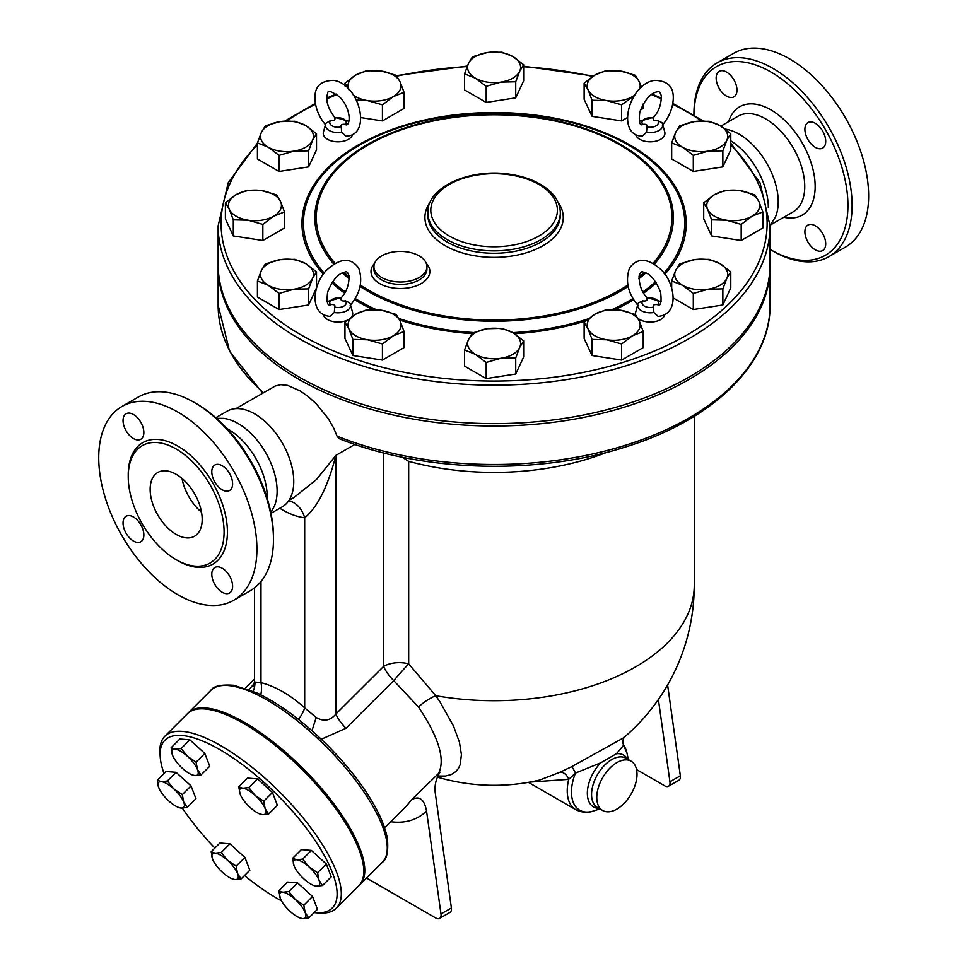 <?xml version="1.0" encoding="UTF-8"?>
<svg xmlns="http://www.w3.org/2000/svg" width="967" height="967" viewBox="0 0 967 967"><rect width="100%" height="100%" fill="white"/><g stroke="black" fill="none" stroke-linecap="round" stroke-linejoin="round"><path stroke-width="1.45" d="M716.148 78.097A14.723 8.498 60 0 1 719.194 71.353A14.723 8.498 60 0 1 730.532 75.293A14.723 8.498 60 0 1 736.963 90.112A14.723 8.498 60 0 1 733.917 96.845A14.723 8.498 60 0 1 722.567 92.905A14.723 8.498 60 0 1 716.148 78.097M825.709 243.829A14.723 8.498 60 0 1 822.663 250.562A14.723 8.498 60 0 1 811.325 246.621A14.723 8.498 60 0 1 804.895 231.814A14.723 8.498 60 0 1 807.941 225.069A14.723 8.498 60 0 1 819.291 229.01A14.723 8.498 60 0 1 825.709 243.829M815.302 123.317A14.723 8.498 60 0 1 824.924 136.287A14.723 8.498 60 0 1 822.663 148.084A14.723 8.498 60 0 1 815.302 147.359A14.723 8.498 60 0 1 805.692 134.389A14.723 8.498 60 0 1 807.941 122.591A14.723 8.498 60 0 1 815.302 123.317M717.079 62.891L733.627 53.33A111.858 64.584 60 0 1 789.556 58.878A111.858 64.584 60 0 1 862.624 157.44A111.858 64.584 60 0 1 845.484 247.069L828.937 256.63A111.858 64.584 60 0 1 773.008 251.082L770.929 249.885A108.908 62.879 -120 0 0 847.938 205.427A108.908 62.879 -120 0 0 770.929 72.029A108.908 62.879 -120 0 0 693.931 114.988L693.919 114.094A111.858 64.584 60 0 1 717.079 62.891A111.858 64.584 60 0 1 773.008 68.427A111.858 64.584 60 0 1 846.077 166.989A111.858 64.584 60 0 1 828.937 256.63M770.058 249.377A108.908 62.879 -120 0 0 770.929 249.885M730.774 140.831A55.192 31.863 60 0 1 768.318 207.76M725.286 129.143A55.192 31.863 60 0 1 739.199 134.208A55.192 31.863 60 0 1 775.28 217.285L770.058 225.456M176.163 534.388A36.794 21.238 60 0 1 152.121 501.97A36.794 21.238 60 0 1 157.766 472.476A36.794 21.238 60 0 1 194.56 493.726A36.794 21.238 60 0 1 194.56 536.214A36.794 21.238 60 0 1 176.163 534.388M182.038 478.472A36.794 21.238 -120 0 0 201.511 512.196M123.039 420.512A14.723 8.498 60 0 1 126.097 413.779A14.723 8.498 60 0 1 137.435 417.72A14.723 8.498 60 0 1 143.853 432.539A14.723 8.498 60 0 1 140.807 439.272A14.723 8.498 60 0 1 129.469 435.331A14.723 8.498 60 0 1 123.039 420.512M133.446 541.024A14.723 8.498 60 0 1 123.836 528.055A14.723 8.498 60 0 1 126.085 516.257A14.723 8.498 60 0 1 133.446 516.982A14.723 8.498 60 0 1 143.068 529.952A14.723 8.498 60 0 1 140.807 541.75A14.723 8.498 60 0 1 133.446 541.024M232.612 586.256A14.723 8.498 60 0 1 229.554 592.989A14.723 8.498 60 0 1 218.216 589.048A14.723 8.498 60 0 1 211.797 574.241A14.723 8.498 60 0 1 214.843 567.496A14.723 8.498 60 0 1 226.181 571.437A14.723 8.498 60 0 1 232.612 586.256M222.205 465.743A14.723 8.498 60 0 1 231.814 478.713A14.723 8.498 60 0 1 229.554 490.511A14.723 8.498 60 0 1 222.205 489.785A14.723 8.498 60 0 1 212.583 476.816A14.723 8.498 60 0 1 214.843 465.018A14.723 8.498 60 0 1 222.205 465.743M770.046 265.502A275.958 159.325 180 0 1 770.058 266.711A275.958 159.325 180 0 1 599.709 413.9A275.958 159.325 180 0 1 298.96 379.366A275.958 159.325 180 0 1 218.131 266.711A275.958 159.325 180 0 1 218.143 265.502M770.058 225.855L770.058 264.305A275.958 159.325 180 0 1 599.709 411.507A275.958 159.325 180 0 1 298.96 376.961A275.958 159.325 180 0 1 218.131 264.305L218.131 225.855A275.958 159.325 0 0 0 298.96 338.51A275.958 159.325 0 0 0 599.709 373.044A275.958 159.325 0 0 0 770.058 225.855L760.014 182.811L730.774 143.14M176.163 449.002A67.775 39.127 60 0 1 220.44 508.727A67.775 39.127 60 0 1 210.044 563.036A67.775 39.127 60 0 1 142.27 523.909A67.775 39.127 60 0 1 142.27 445.654A67.775 39.127 60 0 1 176.163 449.002M177.819 412.051A111.858 64.584 60 0 1 250.9 510.624A111.858 64.584 60 0 1 233.748 600.253A111.858 64.584 60 0 1 121.89 535.67A111.858 64.584 60 0 1 121.902 406.515A111.858 64.584 60 0 1 177.819 412.051M121.902 406.515L138.438 396.966A111.858 64.584 60 0 1 194.367 402.502L194.367 402.502A111.858 64.584 60 0 1 273.468 539.501A111.858 64.584 60 0 1 250.296 590.704L233.748 600.253M196.458 403.698L194.367 402.502L196.458 403.698A108.908 62.879 -120 0 1 273.468 537.096L273.468 539.501M216.487 418.324L223.208 418.336A55.192 31.863 60 0 1 238.1 423.522A55.192 31.863 60 0 1 274.169 506.599L270.82 512.437M226.907 428.538A55.192 31.863 60 0 1 228.188 429.251A55.192 31.863 60 0 1 267.182 498.295M197.498 769.599L201.015 774.954L194.959 775.594A17.66 6.092 -134.9 0 0 197.498 769.599A17.66 6.092 -134.9 0 0 187.562 756.399L196.083 762.153L197.498 769.599M172.646 755.493L172.525 755.179A17.66 6.092 -134.9 0 0 172.646 755.493L172.646 755.481A17.66 6.092 -134.9 0 0 182.473 768.39A17.66 6.092 -134.9 0 0 191.877 774.772A17.66 6.092 -134.9 0 0 194.959 775.594L192.288 774.93M175.063 749.183L181.131 748.543L187.562 756.399A17.66 6.092 -134.9 0 0 175.063 749.183A17.66 6.092 -134.9 0 0 172.525 755.179L171.111 747.733L175.063 749.183M240.3 794.548L240.167 794.233A17.66 6.092 -134.9 0 0 240.3 794.548L240.287 794.548A17.66 6.092 -134.9 0 0 250.115 807.445A17.66 6.092 -134.9 0 0 259.531 813.827A17.66 6.092 -134.9 0 0 262.601 814.649L259.93 813.984M265.151 808.654L268.657 814.009L262.601 814.649A17.66 6.092 -134.9 0 0 265.151 808.654A17.66 6.092 -134.9 0 0 255.203 795.454L263.725 801.208L265.151 808.654M238.752 786.787L242.717 788.238A17.66 6.092 -134.9 0 0 240.167 794.233L238.752 786.787L247.479 778.084L257.512 778.894L272.464 792.505L263.725 801.208M248.773 787.597L255.203 795.454A17.66 6.092 -134.9 0 0 242.717 788.238L248.773 787.597L257.512 778.894M294.149 866.069L294.028 865.767A17.66 6.092 -134.9 0 0 294.149 866.069A17.66 6.092 -134.9 0 0 303.976 878.967A17.66 6.092 -134.9 0 0 313.393 885.361A17.66 6.092 -134.9 0 0 316.463 886.183L313.792 885.518M292.614 858.321L296.579 859.772A17.66 6.092 -134.9 0 0 294.028 865.767L292.614 858.321L301.341 849.606L311.362 850.416L302.635 859.131L309.065 866.976A17.66 6.092 -134.9 0 0 296.579 859.772L302.635 859.131M319.013 880.188L322.519 885.542L316.463 886.183A17.66 6.092 -134.9 0 0 319.013 880.188A17.66 6.092 -134.9 0 0 309.065 866.976L317.587 872.742L319.013 880.188M280.37 898.548L278.822 890.788L282.787 892.239A17.66 6.092 -134.9 0 0 280.249 898.234A17.66 6.092 -134.9 0 0 280.37 898.548A17.66 6.092 -134.9 0 0 290.185 911.434A17.66 6.092 -134.9 0 0 299.601 917.828A17.66 6.092 -134.9 0 0 302.671 918.65L300.012 917.985M288.843 891.598L295.273 899.455A17.66 6.092 -134.9 0 0 282.787 892.239L288.843 891.598L297.582 882.883L312.534 896.494L303.807 905.209L305.221 912.655A17.66 6.092 -134.9 0 0 295.273 899.455L303.807 905.209M308.739 918.009L302.671 918.65A17.66 6.092 -134.9 0 0 305.221 912.655L308.739 918.009L317.466 909.294L312.534 896.494M215.145 853.184L221.201 852.543L227.632 860.4A17.66 6.092 -134.9 0 0 215.145 853.184A17.66 6.092 -134.9 0 0 212.595 859.179L211.181 851.734L215.145 853.184M236.153 866.154L237.58 873.6A17.66 6.092 -134.9 0 0 227.632 860.4L236.153 866.154L244.893 857.439L249.824 870.24L241.085 878.955L235.029 879.595A17.66 6.092 -134.9 0 0 237.58 873.6L241.085 878.955M212.716 859.494L212.595 859.179A17.66 6.092 -134.9 0 0 212.716 859.494A17.66 6.092 -134.9 0 0 222.543 872.379A17.66 6.092 -134.9 0 0 231.959 878.773A17.66 6.092 -134.9 0 0 235.029 879.595L232.358 878.93M171.111 747.733L179.838 739.03L189.858 739.84L181.131 748.543M189.858 739.84L204.811 753.45L196.083 762.153M204.811 753.45L209.742 766.251L201.015 774.954M272.464 792.505L277.396 805.306L268.657 814.009M311.362 850.416L326.326 864.027L331.258 876.827L322.519 885.542M326.326 864.027L317.587 872.742M297.582 882.883L287.562 882.073L278.822 890.788M221.201 852.543L229.928 843.828L219.908 843.019L211.181 851.734M229.928 843.828L244.893 857.439M173.77 788.867L182.292 794.632L183.718 802.078A17.66 6.092 -134.9 0 0 173.77 788.867A17.66 6.092 -134.9 0 0 161.284 781.662L167.339 781.022L173.77 788.867M187.223 807.433L181.167 808.074A17.66 6.092 -134.9 0 0 183.718 802.078L187.223 807.433L195.963 798.718L191.031 785.917L182.292 794.632M158.866 787.96L157.319 780.212L161.284 781.662A17.66 6.092 -134.9 0 0 158.733 787.658A17.66 6.092 -134.9 0 0 158.866 787.96A17.66 6.092 -134.9 0 0 168.681 800.857A17.66 6.092 -134.9 0 0 178.097 807.24A17.66 6.092 -134.9 0 0 181.167 808.074L178.508 807.409M167.339 781.022L176.079 772.307L166.046 771.497L157.319 780.212M176.079 772.307L191.031 785.917M437.797 776.018L445.316 776.066L451.323 774.519L455.892 771.533L458.443 768.39L460.219 764.498L461.416 754.586L459.446 742.269L453.499 726.012L440.021 701.957L435.766 695.708L408.678 663.858A22.072 12.74 -0 0 0 383.645 666.372A22.072 7.615 -134.9 0 0 393.738 680.635L418.481 707.022C438.837 737.386 445.509 759.554 438.486 773.527L440.058 772.162C435.839 778.967 434.256 786.074 435.331 793.472L451.396 907.965L440.988 913.972A7.361 4.243 60 0 1 439.538 918.432A7.361 4.243 60 0 1 435.863 918.07L366.553 878.048M402.284 457.21L408.678 461.356L408.678 663.858A22.072 0.725 -48.7 0 0 393.738 680.635L345.993 728.26A22.072 7.615 45.1 0 1 335.912 714.009C330.376 720.729 323.8 721.89 316.185 717.478L304.69 707.868A22.072 8.812 -47.9 0 1 298.452 719.388M279.826 508.231A82.425 47.588 -120 0 0 304.69 517.756C317.478 507.361 327.886 486.57 335.912 455.372L316.487 479.487L294.077 497.449L288.952 500.41M606.647 452.399A200.169 115.569 180 0 1 408.678 461.356M187.84 713.332A121.419 41.895 45.1 0 1 188.323 712.836A121.419 41.895 45.1 0 1 303.747 769.2A121.419 41.895 45.1 0 1 359.833 884.757A121.419 41.895 45.1 0 1 359.337 885.228M281.506 900.869A118.482 40.88 45.1 0 1 277.311 898.524A118.482 40.88 45.1 0 1 244.506 875.546M214.855 848.071A118.482 40.88 45.1 0 1 182.328 808.098M164.027 773.515A118.482 40.88 45.1 0 1 160.196 756.774A118.482 40.88 45.1 0 1 277.602 795.285A118.482 40.88 45.1 0 1 315.822 912.775A118.482 40.88 45.1 0 1 314.13 912.63M315.822 912.775L319.448 913.029A121.419 41.895 -134.9 0 0 336.359 908.17A121.419 41.895 -134.9 0 0 280.273 792.614A121.419 41.895 -134.9 0 0 164.849 736.25A121.419 41.895 -134.9 0 0 159.954 753.148L160.196 756.774M164.849 736.25L187.344 713.815A121.419 41.895 45.1 0 1 302.768 770.179A121.419 41.895 45.1 0 1 358.854 885.736L336.359 908.17M326 123.196L325.601 124.187A12.547 7.24 0 0 0 341.677 132.249L341.242 126.87C340.517 124.791 341.955 123.957 345.557 124.38A8.232 4.75 180 0 0 343.805 119.134A8.232 4.75 180 0 0 334.739 118.143L334.739 118.143C335.464 120.222 334.026 121.044 330.424 120.621L326 123.196A12.547 7.24 0 0 0 325.601 124.187L323.449 131.983A14.723 8.498 180 0 0 335.815 141.726A14.723 8.498 180 0 0 352.568 134.486M325.806 125.178C319.062 117.092 315.447 108.316 314.94 98.864C314.42 86.704 320.693 80.539 333.772 80.37C359.966 84.347 372.271 135.912 345.896 136.142L341.677 132.249M662.383 125.178C669.128 117.092 672.754 108.316 673.262 98.864C673.781 86.704 667.496 80.539 654.417 80.37C628.236 84.347 615.919 135.912 642.306 136.142L646.524 132.249A12.547 7.24 0 0 0 662.588 124.187L664.74 131.983A14.723 8.498 180 0 1 652.374 141.726A14.723 8.498 180 0 1 635.633 134.486M646.524 132.249L646.947 126.87C647.685 124.791 646.246 123.957 642.644 124.38L643.055 124.332C639.719 126.278 638.643 122.132 639.816 111.906C644.82 99.625 650.646 92.929 657.27 91.841C658.89 90.838 660.243 92.203 661.331 95.963C661.235 104.678 658.684 111.773 653.656 117.273L639.32 121.31M642.632 124.368A8.232 4.75 180 0 1 644.397 119.134A8.232 4.75 180 0 1 653.462 118.143C652.725 120.222 654.163 121.044 657.765 120.621L661.972 122.64L662.588 124.187A12.547 7.24 0 0 0 662.19 123.196M657.778 304.617A8.232 4.75 180 0 0 656.013 299.395A8.232 4.75 180 0 0 646.947 298.392L646.947 298.392C647.685 300.471 646.246 301.305 642.644 300.882L638.438 302.901L637.821 304.448A12.547 7.24 0 0 0 653.885 312.498L658.104 316.39C680.998 314.456 674.265 280.587 660.328 269.019C647.419 257.814 637.144 257.524 629.481 268.125C625.141 281.155 627.982 293.593 638.027 305.439M664.776 314.746A14.723 8.498 180 0 1 660.618 319.581A14.723 8.498 180 0 1 637.785 318.131M635.67 314.904A14.723 8.498 180 0 1 635.67 312.244L637.821 304.448A12.547 7.24 0 0 1 638.22 303.457M657.765 304.641C654.163 304.218 652.725 305.04 653.462 307.119L653.885 312.498M348.882 121.31L334.534 117.261C327.68 107.857 325.395 99.891 327.692 93.364C327.523 89.919 331.596 91.2 339.913 97.208C353.076 111.423 349.583 128.2 345.134 124.332L345.243 124.344M350.175 305.439C360.207 293.593 363.06 281.155 358.709 268.125C351.057 257.524 340.771 257.814 327.873 269.019C313.937 280.587 307.192 314.456 330.085 316.39L334.304 312.498L334.739 307.119C335.464 305.04 334.026 304.218 330.424 304.641L330.847 304.593C327.511 306.527 326.423 302.381 327.608 292.167C332.612 279.874 338.426 273.19 345.062 272.09C346.682 271.086 348.023 272.464 349.111 276.211C349.027 284.927 346.464 292.034 341.448 297.522L327.1 301.571M330.412 304.617A8.232 4.75 180 0 1 332.177 299.395A8.232 4.75 180 0 1 341.242 298.392L341.242 298.392C340.517 300.471 341.955 301.305 345.557 300.882L349.764 302.901L350.38 304.448A12.547 7.24 0 0 0 349.981 303.457M347.721 319.956A14.723 8.498 180 0 1 327.583 319.581A14.723 8.498 180 0 1 323.413 314.746M334.304 312.498A12.547 7.24 0 0 0 350.38 304.448L352.52 312.244A14.723 8.498 180 0 1 351.444 317.019M703.71 202.78L714.528 194.609A26.496 15.291 0 0 0 707.675 209.38L703.71 202.78L703.71 218.88L711.639 235.936L711.639 219.835L707.675 209.38A26.496 15.291 0 0 0 726.41 220.198L711.639 219.835M752 216.233L741.181 224.417L726.41 220.198A26.496 15.291 0 0 0 752 216.233A26.496 15.291 0 0 0 758.853 201.462L762.818 211.918L752 216.233M725.347 190.294L740.118 190.644A26.496 15.291 0 0 0 714.528 194.609L725.347 190.294M740.118 190.644L754.901 194.863L758.853 201.462A26.496 15.291 0 0 0 740.118 190.644M679.596 263.906L694.366 259.688A26.496 15.291 0 0 0 675.631 270.506L679.596 263.906M682.484 285.277L671.678 280.962L675.631 270.506A26.496 15.291 0 0 0 682.484 285.277A26.496 15.291 0 0 0 708.074 289.23L693.303 293.448L682.484 285.277M709.137 259.337L719.956 263.64A26.496 15.291 0 0 0 694.366 259.688L709.137 259.337M726.809 278.423L722.857 288.879L708.074 289.23A26.496 15.291 0 0 0 726.809 278.423A26.496 15.291 0 0 0 719.956 263.64L730.774 271.824L726.809 278.423M605.765 309.875L620.536 310.226A26.496 15.291 0 0 0 594.947 314.19L605.765 309.875M588.093 328.961L584.128 322.362L594.947 314.19A26.496 15.291 0 0 0 588.093 328.961A26.496 15.291 0 0 0 606.829 339.78L592.046 339.417L588.093 328.961M635.307 314.444L639.272 321.044A26.496 15.291 0 0 0 620.536 310.226L635.307 314.444M632.418 335.815L621.6 343.998L606.829 339.78A26.496 15.291 0 0 0 632.418 335.815A26.496 15.291 0 0 0 639.272 321.044L643.224 331.5L632.418 335.815M502.018 328.369L512.836 332.684A26.496 15.291 0 0 0 487.235 328.732L502.018 328.369M468.512 339.538L472.464 332.95L487.235 328.732A26.496 15.291 0 0 0 468.512 339.538A26.496 15.291 0 0 0 475.365 354.321L464.547 350.006L468.512 339.538M523.643 340.868L519.69 347.455A26.496 15.291 0 0 0 512.836 332.684L523.643 340.868L523.643 356.956L515.725 374.011L486.183 378.593L486.183 362.492L475.365 354.321A26.496 15.291 0 0 0 500.954 358.273L486.183 362.492M519.69 347.455L515.725 357.923L500.954 358.273A26.496 15.291 0 0 0 519.69 347.455M396.144 314.444L400.108 321.044A26.496 15.291 0 0 0 381.373 310.226L396.144 314.444M355.783 314.19L366.602 309.875L381.373 310.226A26.496 15.291 0 0 0 355.783 314.19A26.496 15.291 0 0 0 348.93 328.961L344.965 322.362L355.783 314.19M404.061 331.5L393.243 335.815A26.496 15.291 0 0 0 400.108 321.044L404.061 331.5L404.061 347.6L382.436 360.087L352.882 355.518L352.882 339.417L348.93 328.961A26.496 15.291 0 0 0 367.653 339.78L352.882 339.417M393.243 335.815L382.436 343.998L367.653 339.78A26.496 15.291 0 0 0 393.243 335.815M316.523 271.824L312.559 278.423A26.496 15.291 0 0 0 305.705 263.64L316.523 271.824L316.523 287.912L308.606 304.98L308.606 288.879L293.835 289.23A26.496 15.291 0 0 0 312.559 278.423L308.606 288.879M280.116 259.688L294.887 259.337L305.705 263.64A26.496 15.291 0 0 0 280.116 259.688A26.496 15.291 0 0 0 261.38 270.506L265.345 263.906L280.116 259.688M268.246 285.277L257.427 280.962L261.38 270.506A26.496 15.291 0 0 0 268.246 285.277A26.496 15.291 0 0 0 293.835 289.23L279.052 293.448L268.246 285.277M284.479 211.918L273.661 216.233A26.496 15.291 0 0 0 280.527 201.462L284.479 211.918L284.479 228.019L262.843 240.505L262.843 224.417L248.072 220.198A26.496 15.291 0 0 0 273.661 216.233L262.843 224.417M261.791 190.644L276.562 194.863L280.527 201.462A26.496 15.291 0 0 0 261.791 190.644A26.496 15.291 0 0 0 236.202 194.609L247.008 190.294L261.791 190.644M229.336 209.38L225.384 202.78L236.202 194.609A26.496 15.291 0 0 0 229.336 209.38A26.496 15.291 0 0 0 248.072 220.198L233.301 219.835L229.336 209.38M308.606 150.804L293.835 151.154A26.496 15.291 0 0 0 312.559 140.336L308.606 150.804L308.606 166.892L279.052 171.461L279.052 155.373L268.246 147.189A26.496 15.291 0 0 0 293.835 151.154L279.052 155.373M305.705 125.565L316.523 133.736L312.559 140.336A26.496 15.291 0 0 0 305.705 125.565A26.496 15.291 0 0 0 280.116 121.6L294.887 121.25L305.705 125.565M261.38 132.419L265.345 125.819L280.116 121.6A26.496 15.291 0 0 0 261.38 132.419A26.496 15.291 0 0 0 268.246 147.189L257.427 142.886L261.38 132.419M382.436 104.835L367.653 100.616A26.496 15.291 0 0 0 393.243 96.652L382.436 104.835L382.436 120.923L361.042 117.611M400.108 81.881L404.061 92.336L393.243 96.652A26.496 15.291 0 0 0 400.108 81.881A26.496 15.291 0 0 0 381.373 71.062L396.144 75.281L400.108 81.881M353.209 94.935A26.496 15.291 0 0 0 367.653 100.616L356.279 100.036M348.93 89.798L344.965 83.198L355.783 75.027L366.602 70.712L381.373 71.062A26.496 15.291 0 0 0 355.783 75.027A26.496 15.291 0 0 0 348.761 89.435M486.183 86.329L475.365 78.158A26.496 15.291 0 0 0 500.954 82.11L486.183 86.329L486.183 102.429L464.547 89.931L464.547 73.843L468.512 63.375A26.496 15.291 0 0 0 475.365 78.158L464.547 73.843M519.69 71.292L515.725 81.76L500.954 82.11A26.496 15.291 0 0 0 519.69 71.292A26.496 15.291 0 0 0 512.836 56.521L523.643 64.704L519.69 71.292M487.235 52.569L502.018 52.206L512.836 56.521A26.496 15.291 0 0 0 487.235 52.569A26.496 15.291 0 0 0 468.512 63.375L472.464 56.787L487.235 52.569M592.046 100.254L588.093 89.798A26.496 15.291 0 0 0 606.829 100.616L592.046 100.254L592.046 116.354L584.128 99.299L584.128 83.198L594.947 75.027A26.496 15.291 0 0 0 588.093 89.798L584.128 83.198M634.618 95.467L621.6 104.835L606.829 100.616A26.496 15.291 0 0 0 632.418 96.652A26.496 15.291 0 0 0 634.981 94.935M639.429 89.435A26.496 15.291 0 0 0 639.272 81.881L641.52 87.393M620.536 71.062L635.307 75.281L639.272 81.881A26.496 15.291 0 0 0 620.536 71.062A26.496 15.291 0 0 0 594.947 75.027L605.765 70.712L620.536 71.062M741.181 224.417L741.181 240.505L762.818 228.019L762.818 211.918M741.181 240.505L711.639 235.936M730.774 271.824L730.774 287.912L722.857 304.98L722.857 288.879M722.857 304.98L693.303 309.549L693.303 293.448M671.678 288.106L671.678 280.962M693.303 309.549L673.262 297.981M643.224 331.5L643.224 347.6L621.6 360.087L621.6 343.998M621.6 360.087L592.046 355.518L592.046 339.417M592.046 355.518L584.128 338.462L584.128 322.362M515.725 374.011L515.725 357.923M486.183 378.593L464.547 366.094L464.547 350.006M382.436 360.087L382.436 343.998M352.882 355.518L344.965 338.462L344.965 322.362M308.606 304.98L279.052 309.549L257.427 297.062L257.427 280.962M279.052 309.549L279.052 293.448M262.843 240.505L233.301 235.936L225.384 218.88L225.384 202.78M233.301 235.936L233.301 219.835M279.052 171.461L257.427 158.975L257.427 142.886M308.606 166.892L316.523 149.837L316.523 133.736M344.965 85.93L344.965 83.198M382.436 120.923L404.061 108.437L404.061 92.336M515.725 81.76L515.725 97.848L523.643 80.793L523.643 64.704M640.384 110.081L643.224 108.437L643.224 103.892M627.148 117.72L621.6 120.923L621.6 104.835M515.725 97.848L486.183 102.429M621.6 120.923L592.046 116.354M671.678 142.886L675.631 132.419A26.496 15.291 0 0 0 682.484 147.189L671.678 142.886L671.678 158.975L693.303 171.461L693.303 155.373L682.484 147.189A26.496 15.291 0 0 0 708.074 151.154L693.303 155.373M726.809 140.336L722.857 150.804L708.074 151.154A26.496 15.291 0 0 0 726.809 140.336A26.496 15.291 0 0 0 719.956 125.565L730.774 133.736L726.809 140.336M679.596 125.819L694.366 121.6A26.496 15.291 0 0 0 675.631 132.419L679.596 125.819M694.366 121.6L709.137 121.25L719.956 125.565A26.496 15.291 0 0 0 694.366 121.6M722.857 150.804L722.857 166.892L730.774 149.837L730.774 133.736M722.857 166.892L693.303 171.461M381.699 277.517A26.496 15.291 180 0 1 373.939 266.711A26.496 15.291 180 0 1 400.435 251.408A26.496 15.291 180 0 1 426.93 266.711A26.496 15.291 180 0 1 410.576 280.841A26.496 15.291 180 0 1 381.699 277.517M529.795 782.122L568.729 779.354A8.836 5.911 63.5 0 0 559.905 772.258L539.574 780.091A200.169 200.169 0 0 1 437.326 777.105M599.891 808.883L593.581 810.95C588.117 813.114 582.182 812.691 575.776 809.693A41.206 23.788 -60 0 1 568.729 779.354L575.474 773.056A8.836 1.136 65.6 0 0 571.594 766.746L559.905 772.258M624.283 737.205A8.836 8.594 -145.2 0 0 623.618 745.267L626.979 753.112A39.695 22.918 -60 0 0 623.618 745.267L616.426 753.752L600.652 762.866L575.474 773.056A39.695 22.918 -60 0 0 593.581 810.95M694.258 416.306L694.258 585.168A200.169 200.169 0 0 1 623.582 737.809L571.594 766.746M616.898 809.089A28.454 16.427 -60 0 1 602.671 810.491A28.454 16.427 -60 0 1 602.671 777.637A28.454 16.427 -60 0 1 631.137 761.21A28.454 16.427 -60 0 1 635.488 784.007A28.454 16.427 -60 0 1 616.898 809.089M337.06 436.177A275.958 159.325 180 0 0 622.192 446.283A275.958 159.325 180 0 0 770.058 305.161C770.844 364.184 712.643 420.137 625.552 446.972C537.217 475.486 422.168 472.162 339.139 438.655L337.06 436.177L333.748 428.188L328.236 418.542L316.378 403.952L308.171 396.53L300.29 390.97L287.67 385.398L280.756 384.661L275.184 386.038L235.972 408.63M658.394 699.492L669.938 781.783A7.361 4.243 60 0 1 668.499 786.244A7.361 4.243 60 0 1 664.812 785.881L636.564 769.563M321.31 739.259L345.993 728.26M254.357 683.294L249.135 689.592M390.728 821.72C405.028 823.63 416.97 820.101 426.556 811.12C424.392 799.322 419.46 795.503 411.724 799.649L406.382 806.091L384.6 827.825M411.724 799.649L438.486 773.527M694.258 585.168A200.169 115.569 180 0 1 435.766 695.708A22.072 7.531 -35.2 0 0 418.481 707.022M426.556 811.12L440.988 913.972M668.499 786.244L678.907 780.236A7.361 4.243 -120 0 0 680.345 775.776L667.605 684.962M439.538 918.432L449.945 912.425A7.361 4.243 -120 0 0 451.396 907.965M260.788 694.789A22.072 15.726 104.1 0 0 260.981 682.642C275.547 686.413 290.112 694.826 304.69 707.868L304.69 517.756A29.433 22.132 96.3 0 0 288.71 500.773M260.981 581.542L260.981 682.642L254.901 682.086L254.514 681.252L253.632 685.869L254.889 684.044M215.798 417.732L227.136 411.18A55.192 31.863 60 0 1 254.732 413.912A55.192 31.863 60 0 1 290.789 462.552A55.192 31.863 60 0 1 282.328 506.781L270.99 513.32M728.61 121.661A62.553 36.117 60 0 1 770.929 109.887A62.553 36.117 60 0 1 814.673 178.702A62.553 36.117 60 0 1 783.802 217.249M770.518 224.924L793.315 211.761A55.192 31.863 -120 0 0 801.776 167.533A55.192 31.863 -120 0 0 765.719 118.905A55.192 31.863 -120 0 0 738.123 116.161L720.886 126.121M176.985 560.159A70.132 40.493 -120 0 0 227.414 532.503A70.132 40.493 -120 0 0 177.819 446.125A70.132 40.493 -120 0 0 128.236 475.728M383.645 452.943L383.645 666.372L335.912 714.009L335.912 455.372L354.865 444.433M341.242 126.87A8.232 4.75 180 0 1 332.165 125.867A8.232 4.75 180 0 1 330.424 120.621M657.765 120.621A8.232 4.75 180 0 1 656.025 125.867A8.232 4.75 180 0 1 646.947 126.87M653.462 307.119A8.232 4.75 180 0 1 644.385 306.116A8.232 4.75 180 0 1 642.644 300.882M345.557 300.882A8.232 4.75 180 0 1 343.817 306.116A8.232 4.75 180 0 1 334.739 307.119M426.93 266.711L426.93 269.116A26.496 15.291 180 0 1 410.576 283.246A26.496 15.291 180 0 1 381.699 279.922A26.496 15.291 180 0 1 373.939 269.116L373.939 266.711M374.567 263.399A29.433 16.995 0 0 0 379.62 283.536A29.433 16.995 0 0 0 418.046 285.132A29.433 16.995 0 0 0 426.302 263.399M627.849 285.072A177.795 102.647 180 0 1 368.379 290.027A177.795 102.647 180 0 1 360.34 285.072M349.208 276.925A177.795 102.647 180 0 1 343.853 272.331M335.102 263.375A177.795 102.647 180 0 1 494.101 114.783A177.795 102.647 180 0 1 653.1 263.375M644.336 272.331A177.795 102.647 180 0 1 638.994 276.925M430.206 202.127A69.177 39.937 0 0 0 445.183 245.678A69.177 39.937 0 0 0 532.551 250.634A69.177 39.937 0 0 0 557.983 202.127M560.328 212.631L560.328 215.037A66.227 38.233 180 0 1 519.436 250.356A66.227 38.233 180 0 1 447.262 242.076A66.227 38.233 180 0 1 427.861 215.037L427.861 212.631A66.227 38.233 0 0 0 447.262 239.671A66.227 38.233 0 0 0 519.448 247.963A66.227 38.233 0 0 0 560.328 212.631C559.978 202.006 554.055 193.001 542.56 185.604C533.711 180.043 523.062 176.308 510.624 174.386C471.147 167.666 426.894 186.619 427.861 212.631M449.353 236.069A63.29 36.541 180 0 1 477.722 174.93A63.29 36.541 180 0 1 555.227 219.678A63.29 36.541 180 0 1 449.353 236.069M730.774 144.869A273.02 157.621 180 0 1 660.11 348.579A273.02 157.621 180 0 1 301.039 334.908A273.02 157.621 180 0 1 257.427 144.869M286.607 120.996A273.02 157.621 180 0 1 315.52 104.218M326.725 98.912A273.02 157.621 180 0 1 336.891 94.573M396.821 76.163A273.02 157.621 180 0 1 467.134 66.59M523.643 66.747A273.02 157.621 180 0 1 592.65 76.441M651.299 94.573A273.02 157.621 180 0 1 661.476 98.912M672.681 104.218A273.02 157.621 180 0 1 701.558 120.972M354.442 299.613A192.119 110.915 0 0 0 358.249 301.873A192.119 110.915 0 0 0 373.057 309.585M399.613 320.029A192.119 110.915 0 0 0 471.944 333.627M514.553 333.736A192.119 110.915 0 0 0 585.736 320.935M614.976 309.658A192.119 110.915 0 0 0 633.76 299.613M643.587 293.122A192.119 110.915 0 0 0 656.375 282.823M664.812 274.326A192.119 110.915 0 0 0 494.101 112.523A192.119 110.915 0 0 0 323.377 274.326M331.826 282.823A192.119 110.915 0 0 0 344.615 293.122M376.344 309.694A190.656 110.069 180 0 1 359.289 300.955A190.656 110.069 180 0 1 355.119 298.477M345.304 291.937A190.656 110.069 180 0 1 332.624 281.639M324.259 273.141A190.656 110.069 180 0 1 494.101 113.054A190.656 110.069 180 0 1 663.93 273.141M655.578 281.639A190.656 110.069 180 0 1 642.898 291.937M633.071 298.477A190.656 110.069 180 0 1 612.087 309.585M588.238 318.844A190.656 110.069 180 0 1 512.788 332.66M473.479 332.551A190.656 110.069 180 0 1 398.803 318.457M360.026 286.474A179.27 103.505 0 0 0 367.339 290.946A179.27 103.505 0 0 0 628.163 286.474M638.921 278.762A179.27 103.505 0 0 0 645.835 272.875M654.357 264.148A179.27 103.505 0 0 0 494.101 114.263A179.27 103.505 0 0 0 333.845 264.148M342.366 272.875A179.27 103.505 0 0 0 349.268 278.762M602.671 810.491L597.473 807.493A28.454 16.427 -60 0 1 604.218 765.598A28.454 16.427 -60 0 1 625.927 758.201L631.137 761.21M616.426 753.752A29.977 17.309 -60 0 1 627.474 759.095M599.008 808.376A29.977 17.309 -60 0 1 587.368 792.203A29.977 17.309 -60 0 1 600.652 762.866M210.818 690.39A121.419 41.895 45.1 0 1 326.23 746.766A121.419 41.895 45.1 0 1 382.328 862.322C386.691 859.663 388.408 852 387.489 839.344C385.748 828.61 380.744 816.196 372.476 802.102C360.969 782.702 345.642 763.434 326.52 744.324C302.731 720.923 279.596 703.819 257.101 693.001L233.905 685.301C221.056 684.37 213.356 686.062 210.818 690.39L188.323 712.836M263.544 392.711A275.958 159.325 180 0 1 218.131 305.161L218.131 266.711M680.345 775.776L669.938 781.783M316.185 717.478L311.99 730.701M253.185 691.236A22.072 20.295 152.7 0 0 254.901 682.086M191.877 774.772L192.542 775.051M259.531 813.827L260.196 814.105M313.393 885.361L314.057 885.627M299.601 917.828L300.266 918.094M231.959 878.773L232.624 879.039M178.097 807.24L178.762 807.518M661.09 301.571L646.754 297.522C641.725 292.034 639.175 284.927 639.078 276.211C640.166 272.464 641.52 271.086 643.14 272.09C649.764 273.19 655.59 279.874 660.594 292.167C661.766 302.381 660.691 306.527 657.355 304.593M703.239 120.96L672.814 103.409M661.488 98.102L651.988 94.077M593.351 75.994L523.643 66.203M467.363 66.034L396.434 75.644M336.202 94.077L326.701 98.102M315.375 103.409L284.769 121.093M257.427 143.14L228.188 182.811L218.131 225.855M624.416 737.011C623.522 735.911 622.555 745.605 624.235 745.726M628.345 759.591L626.979 753.112M575.776 809.693L528.441 782.363M359.833 884.757L382.328 862.322M770.058 305.161L770.058 266.711M262.698 393.206L229.59 351.287L218.131 305.161M254.514 679.027L245.304 688.214M254.514 587.876L254.514 681.252"/></g></svg>
